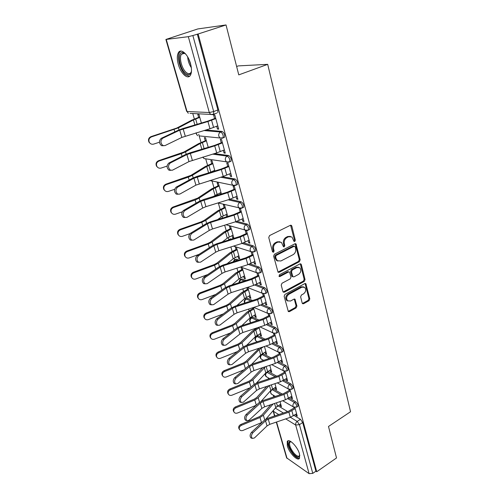 <?xml version="1.0" encoding="UTF-8"?>
<svg xmlns="http://www.w3.org/2000/svg" width="499" height="499" viewBox="0 0 499 499"><rect width="100%" height="100%" fill="white"/><g stroke="black" fill="none" stroke-linecap="round" stroke-linejoin="round"><path stroke-width="0.75" d="M294.753 241.485L295.308 240.169L291.834 226.084L291.391 225.38L290.368 225.305L269.572 235.572L268.749 237.505L272.479 251.746L273.533 252.263L274.101 250.922L273.627 249.095C273.178 246.394 274.045 244.348 276.228 242.957L277.962 242.09L281.392 242.346L283.482 246.774L284.23 246.83L284.792 245.502L284.33 243.68C283.9 240.998 284.761 238.971 286.906 237.599L288.615 236.744L291.934 236.975L294.03 241.435L294.753 241.485M293.874 241.242L294.429 239.925L290.593 225.224M272.679 251.995L273.246 250.654L272.766 248.833L273.627 249.095M283.363 246.575L283.925 245.246L283.463 243.431L284.33 243.68M282.234 394.067L272.997 388.802M276.714 376.177L268.387 371.63L266.703 372.173M271.007 357.883L263.353 353.928L261.694 354.483M265.094 339.183L258.208 335.833L256.573 336.395M258.956 320.052L252.949 317.32L251.34 317.894M252.569 300.492L247.56 298.383L245.988 298.957M245.895 280.482L242.052 279.003L240.506 279.583M238.89 260.023L236.407 259.162L234.898 259.742M231.492 239.108L230.632 238.84L229.16 239.433M190.524 63.654C188.098 54.366 180.981 47.96 178.436 52.588C176.97 55.277 176.933 59.225 178.324 64.433C180.763 73.528 187.743 79.946 190.375 75.318C191.816 72.729 191.866 68.843 190.524 63.654M299.494 453.959C297.685 446.755 288.877 437.885 287.249 441.49L287.312 445.844C289.114 452.899 297.797 461.793 299.531 458.219L299.494 453.959M302.201 303.105L302.537 303.673L303.592 303.729L309.031 300.685L309.798 298.857L305.831 283.663L304.802 283.607L284.935 294.416L284.143 296.294L288.335 311.582L289.432 311.644L296.138 307.895L296.917 306.049L294.971 299.225L293.905 299.163L290.561 301.009L287.642 300.828C285.989 298.527 286.382 296.356 288.827 294.31L301.889 287.181L304.664 287.33C306.342 289.607 305.968 291.778 303.548 293.836L301.402 295.021L300.629 296.868L302.201 303.105M166.267 39.471L187.031 111.495L209.299 112.531L188.329 36.676L165.899 39.458L197.797 28.942L226.035 24.95L238.772 74.875L267.701 64.346L350.541 411.75L328.492 426.47L336.526 457.951L316.734 471.742L198.14 33.988L192.863 35.535L213.684 111.558L213.622 114.29L212.898 114.695L210.603 114.421L213.622 114.29L216.797 113.067M226.035 24.95L198.14 33.988M299.375 261.688L300.161 259.823L295.969 243.855L294.946 243.786L274.444 254.234L273.633 256.149L278.062 272.223L279.159 272.304L299.375 261.688L298.496 261.414L299.288 259.555L295.19 243.699M301.346 264.626L305.039 279.571L304.259 281.411L284.361 292.208L283.257 292.14L282.902 291.553L281.218 285.129L282.016 283.245L290.218 278.86L291.011 276.989L289.539 272.086L288.472 272.017L279.883 276.552L279.109 276.502L279.409 274.749L299.93 263.934L300.959 263.996L301.346 264.626L300.473 264.351L304.159 279.272L305.039 279.571M278.043 405.83L287.586 411.563M294.023 415.442L300.454 419.303L297.179 421.424L299.431 424.655L312.773 473.37L309.112 473.657L286.607 457.833L276.296 422.11M192.776 113.523L194.348 119.012M198.702 134.262L201.047 142.477M205.763 158.994L207.578 165.356M212.125 181.274L213.946 187.661M215.973 194.766L216.217 195.608M218.331 203.012L220.159 209.418M222.155 216.416L222.623 218.051M224.656 225.18L226.222 230.644M228.186 237.543L228.754 239.52M230.875 246.943L232.135 251.359M234.075 258.164L234.549 259.817M236.931 268.169L237.911 271.587M239.826 278.292L240.206 279.64M242.845 288.871L243.549 291.335M245.439 297.953L245.739 299.007M248.614 309.068L249.057 310.627M250.922 317.158L251.14 317.925M254.241 328.785L254.44 329.477M256.28 335.921L256.417 336.42M263.185 360.116L263.285 360.453M268.237 377.805L268.549 378.909M273.178 395.114L273.702 396.948M236.632 66.504L238.316 65.899L267.701 64.346M316.734 471.742L315.911 471.187L312.773 473.37M188.329 36.676L192.863 35.535M216.691 126.266L217.458 129.054L218.543 128.617M217.458 129.054L218.693 129.154L214.82 115.007L213.584 114.945L214.589 118.606M223.303 150.367L224.026 153L225.261 153.162L221.494 139.389L220.259 139.258L221.238 142.826M208.233 147.317L205.526 137.743L204.372 137.624L205.264 140.78M224.026 153L225.099 152.551M229.746 173.845L230.426 176.322L231.667 176.546L227.993 163.129L226.758 162.942L227.712 166.423M214.907 170.97L212.006 160.703L210.852 160.528L211.726 163.61M230.426 176.322L231.48 175.866M236.027 196.718L236.663 199.051L237.904 199.332L234.324 186.258L233.089 186.008L234.019 189.408M221.413 194.005L218.331 183.089L217.171 182.859L218.026 185.871M236.663 199.051L237.699 198.583M242.14 219.011L242.745 221.207L243.986 221.537L240.493 208.794L239.258 208.495L240.169 211.813M227.75 216.46L224.494 204.921L223.334 204.646L224.17 207.584M242.745 221.207L243.762 220.726M248.109 240.743L248.677 242.813L249.912 243.194L246.512 230.769L245.271 230.413L246.163 233.657M232.097 235.609L232.752 237.929L233.912 238.285L230.507 226.228L229.347 225.897L230.164 228.773M232.752 237.929L233.682 237.48M248.677 242.813L249.675 242.321M237.917 256.193L238.541 258.382L239.458 257.927M238.541 258.382L239.701 258.788L236.383 247.049M253.922 261.938L254.459 263.884L255.438 263.385M254.459 263.884L255.694 264.314L252.394 252.257M243.606 276.284L244.192 278.361L245.096 277.893M244.192 278.361L245.352 278.804L242.183 267.583M259.599 282.615L260.098 284.442L261.064 283.937M260.098 284.442L261.333 284.917L258.164 273.333M249.157 295.913L249.712 297.872L250.598 297.398M249.712 297.872L250.872 298.358L247.841 287.63M265.137 302.793L265.605 304.509L266.56 303.991M265.605 304.509L266.84 305.026L263.79 293.892M254.584 315.081L255.108 316.934L255.981 316.453M255.108 316.934L256.261 317.458L253.448 307.496M270.539 322.491L270.982 324.101L271.918 323.577M270.982 324.101L272.217 324.656L269.292 313.971M259.879 333.812L260.378 335.565L261.239 335.079M260.378 335.565L261.532 336.12L259.018 327.219M275.822 341.728L276.234 343.231L277.151 342.701M276.234 343.231L277.463 343.823L274.656 333.582M265.063 352.126L265.53 353.772L266.372 353.28M265.53 353.772L266.684 354.365L264.451 346.474M280.974 360.515L281.361 361.918L282.266 361.376M281.361 361.918L282.59 362.548L279.902 352.724M270.127 370.021L270.564 371.58L271.4 371.081M270.564 371.58L271.718 372.204L269.766 365.28M286.014 378.866L286.37 380.176L287.262 379.627M286.37 380.176L287.599 380.843L285.016 371.431M275.08 387.53L275.492 388.989L276.315 388.49M275.492 388.989L276.646 389.65L274.949 383.65M290.936 396.805L291.266 398.021L292.146 397.466M291.266 398.021L292.489 398.72L290.019 389.7M289.052 397.984L295.682 401.795L294.504 402.537C296.225 403.99 296.98 405.487 296.768 407.028L296.394 407.259M283.943 380.126L290.805 383.874L289.607 384.61C291.354 386.058 292.115 387.58 291.89 389.176L291.478 389.42M278.704 361.862L285.815 365.536L284.598 366.266C286.37 367.707 287.137 369.254 286.894 370.907L286.457 371.162M273.309 343.175L280.7 346.768L279.471 347.485C281.268 348.913 282.035 350.491 281.779 352.213L281.305 352.481M267.763 324.051L275.467 327.55L274.219 328.255C276.041 329.677 276.82 331.28 276.54 333.07L276.034 333.351M262.037 304.471L270.109 307.864L268.836 308.563C270.689 309.973 271.468 311.607 271.182 313.466L270.633 313.759M256.118 284.424L264.62 287.698L263.329 288.385C265.206 289.782 265.992 291.447 265.686 293.387L265.094 293.686M249.98 263.89L258.993 267.034L257.677 267.707C259.592 269.092 260.384 270.795 260.054 272.81L259.418 273.121M243.599 242.863L253.224 245.851L251.889 246.512C253.829 247.884 254.627 249.619 254.278 251.721L253.598 252.045M236.925 221.325L247.311 224.126L245.951 224.775C247.928 226.128 248.727 227.906 248.359 230.101L247.629 230.432M229.889 199.263L241.248 201.846L239.863 202.482C241.872 203.817 242.676 205.632 242.283 207.921L241.51 208.264M222.411 176.683L235.023 178.985L233.613 179.603C235.653 180.919 236.464 182.777 236.046 185.173L235.229 185.522L232.89 185.272L231.86 183.701C231.517 181.836 232.104 180.47 233.613 179.603L220.664 177.214M214.408 153.592L228.629 155.513C230.713 156.811 231.53 158.713 231.081 161.221L230.226 161.582M205.694 130.014L222.074 131.418C224.188 132.697 225.012 134.643 224.531 137.269L223.608 137.643M201.378 123.035L198.876 114.19L197.729 114.134L198.639 117.359M279.92 404.652L280.313 406.024L281.124 405.519M213.753 170.764L213.896 171.276M220.015 192.92L220.415 194.317M226.128 214.526L226.764 216.766M235.229 246.674L236.015 249.45M241.023 267.165L241.722 269.641M246.805 287.592L247.304 289.364M252.519 307.802L252.756 308.625M295.745 414.332L296.057 415.461L297.273 416.191L294.909 407.558L288.459 411.27L267.869 418.274L264.171 420.401L251.459 432.396L252.812 432.808C251.203 434.947 251.041 436.812 252.319 438.396L254.403 437.991L267.04 425.921L265.524 420.794L252.812 432.808M280.313 406.024L281.461 406.716L280.02 401.601M296.057 415.461L296.924 414.906M297.579 406.51L297.94 406.28C298.159 404.739 297.404 403.242 295.682 401.795M292.688 388.677L293.081 388.434C293.312 386.837 292.551 385.322 290.805 383.874M287.68 370.433L288.104 370.177C288.353 368.518 287.586 366.971 285.815 365.536M282.553 351.758L283.008 351.489C283.27 349.768 282.503 348.196 280.7 346.768M277.301 332.633L277.793 332.353C278.074 330.569 277.294 328.966 275.467 327.55M271.918 313.054L272.448 312.761C272.747 310.902 271.967 309.268 270.109 307.864M266.404 293L266.977 292.695C267.289 290.755 266.503 289.096 264.62 287.698M260.752 272.448L261.364 272.13C261.701 270.115 260.908 268.412 258.993 267.034M254.958 251.384L255.613 251.053C255.968 248.951 255.17 247.217 253.224 245.851M249.013 229.783L249.712 229.446C250.093 227.251 249.288 225.479 247.311 224.126M242.913 207.634L243.662 207.285C244.061 204.989 243.256 203.18 241.248 201.846M236.651 184.904L237.455 184.549C237.88 182.154 237.069 180.301 235.023 178.985M315.911 471.187L302.706 422.522L300.454 419.303M197.305 34.1L217.888 109.948L217.807 112.674M251.165 251.889L252.007 254.958M256.96 272.997L257.709 275.741M262.611 293.587L263.279 296.019M268.125 313.678L268.712 315.817M273.502 333.288L274.013 335.141M278.76 352.437L279.197 354.022M283.894 371.137L284.255 372.466M288.902 389.407L289.202 390.486M293.805 407.259L294.036 408.101M290.462 236.389L287.742 236.507L288.615 236.744M283.463 243.431C283.033 240.749 283.887 238.728 286.033 237.362L287.742 236.507M279.92 241.728L277.101 241.84L277.962 242.09M272.766 248.833C272.317 246.138 273.184 244.092 275.367 242.707L277.101 241.84M277.955 272.13L298.496 261.414M295.177 246.768L294.167 246.25L276.197 255.438L275.629 256.773L276.128 258.688L277.388 260.728L280.887 260.989L293.1 254.671C295.208 253.299 296.057 251.296 295.645 248.658L295.177 246.768M294.435 246.169L293.287 246.001L294.167 246.25M277.931 261.077L276.533 260.453L275.267 258.407L274.768 256.505L275.336 255.17L293.287 246.001M283.133 292.009L303.386 281.112L304.159 279.272M288.946 271.886L287.605 271.724L279.028 276.253L279.883 276.552M298.62 274.363C301.103 272.273 301.458 270.059 299.699 267.714L296.917 267.545L292.277 270.003L291.485 271.874L292.944 276.764L294.005 276.833L298.62 274.363M298.508 267.221L296.044 267.264L296.917 267.545M292.819 276.652L291.703 275.853L290.618 271.581L291.41 269.716L296.044 267.264M300.473 264.351L300.205 263.828M303.542 286.844L301.016 286.869L301.889 287.181M287.886 301.016L286.788 300.492C285.135 298.196 285.528 296.026 287.973 293.986L301.016 286.869M288.191 311.432L295.283 307.552L296.057 305.712L294.254 299.038M302.388 303.517L308.157 300.354L308.925 298.533L305.095 283.494M150.143 143.356L149.02 142.203C147.922 139.683 148.596 137.818 151.041 136.607L151.453 136.901C148.995 138.111 148.322 139.976 149.419 142.508C150.492 144.018 151.914 144.542 153.692 144.092L159.468 142.209M199.775 117.365L193.431 119.935L178.405 127.844L151.453 136.901M199.662 116.966L191.866 120.128L176.827 128.031L151.041 136.607M162.686 138.248C160.273 140.643 160.347 143.088 162.917 145.589L164.944 145.621L181.848 137.412L179.702 130.164L162.686 138.248L161.252 138.335C158.832 140.718 158.913 143.163 161.483 145.658L163.36 145.758M215.687 118.176L207.64 121.17L182.896 128.542L178.262 130.264L161.252 138.335M215.805 118.612L207.946 121.494L179.702 130.164M217.782 125.835L209.96 128.742L181.848 137.412M157.459 167.177L156.53 166.148C155.495 163.709 156.175 161.894 158.563 160.709L158.988 161.058C156.586 162.25 155.906 164.065 156.948 166.51C157.99 168.007 159.399 168.525 161.171 168.057L167.09 166.086M206.399 140.837L200.174 143.494L185.516 151.883L181.299 153.673L158.988 161.058M206.268 140.375L198.614 143.65L183.938 152.027L158.563 160.709M164.639 190.4L163.853 189.483C162.874 187.113 163.553 185.347 165.893 184.181L166.323 184.586C163.984 185.753 163.298 187.524 164.277 189.894C165.294 191.379 166.685 191.878 168.45 191.404L174.656 189.289M212.855 163.709L206.742 166.46L192.433 175.299L188.298 177.145L166.323 184.586M214.732 170.346L209.58 172.592M212.711 163.192L205.195 166.572L190.874 175.399L165.893 184.181M171.668 213.048L170.982 212.212C170.059 209.917 170.739 208.195 173.028 207.048L173.471 207.503C171.182 208.657 170.496 210.378 171.425 212.68C172.417 214.14 173.789 214.632 175.548 214.146L182.216 211.819M219.155 186.015L213.148 188.847L199.182 198.109L195.115 200.005L173.471 207.503M220.982 192.489L213.279 196.512M218.992 185.441L211.613 188.921L197.623 198.172L173.028 207.048M191.485 71.07C190.568 74.969 188.578 75.736 185.522 73.378C179.472 68.612 176.97 52.039 182.503 52.457L185.715 54.048M185.285 53.667L183.42 53.062L181.405 54.279C178.879 57.772 181.873 68.949 186.202 72.43C188.21 74.083 189.801 74.095 190.961 72.467L191.373 71.631M180.863 51.073L179.584 52.295C176.465 56.636 180.183 70.471 185.534 74.8L189.458 76.322M299.812 455.437C299.113 458.201 296.924 457.602 293.244 453.635C288.678 447.31 287.536 443.249 289.813 441.447L290.929 441.596M291.073 441.69L289.776 442.282C289.008 444.877 290.356 448.439 293.811 452.98C296.549 456.03 298.483 456.928 299.612 455.662L299.787 455.269M288.272 440.773L288.104 441.01C287.162 444.222 288.834 448.645 293.106 454.265C295.732 457.277 297.859 458.612 299.494 458.275M170.265 163.017C167.926 165.381 167.97 167.77 170.402 170.184L172.461 170.19L188.984 161.582L186.9 154.528L170.265 163.017L168.837 163.054C166.498 165.412 166.541 167.801 168.974 170.203L170.764 170.334M222.317 142.39L214.402 145.458L190.013 152.813L185.466 154.578L168.837 163.054M222.454 142.889L214.726 145.845L186.9 154.528M224.375 149.925L216.691 152.9L188.984 161.582M177.644 187.119C175.374 189.464 175.392 191.797 177.694 194.123L179.777 194.105L195.932 185.123L193.905 178.243L177.644 187.119L176.216 187.106C173.945 189.445 173.964 191.778 176.266 194.099L177.975 194.248M228.773 165.967L220.995 169.111L196.943 176.446L192.477 178.249L176.216 187.106M228.922 166.535L221.325 169.554L193.905 178.243M230.8 173.39L223.24 176.428L195.932 185.123M184.823 210.584C182.622 212.905 182.615 215.188 184.798 217.427L186.9 217.383L202.7 208.046L200.723 201.347L184.823 210.584L183.401 210.528C181.199 212.842 181.193 215.119 183.376 217.358L185.004 217.527M235.06 188.946L227.413 192.159L203.698 199.463L199.301 201.309L183.401 210.528M235.229 189.57L227.762 192.651L200.723 201.347M237.062 196.244L229.627 199.344L205.944 206.667L202.7 208.046M178.548 235.141L177.937 234.368C177.058 232.147 177.744 230.463 179.983 229.328L180.438 229.833C178.193 230.968 177.507 232.653 178.386 234.886C179.353 236.326 180.713 236.8 182.459 236.308L190.007 233.626M225.298 207.771L219.398 210.678L205.75 220.346L201.764 222.292L180.438 229.833M227.082 214.09L221.213 217.015L217.608 219.616M225.118 207.147L217.87 210.721L204.21 220.371L201.259 221.812L179.983 229.328M185.272 256.692L184.717 255.975C183.882 253.81 184.568 252.17 186.763 251.053L187.231 251.602C185.029 252.725 184.343 254.371 185.179 256.536C186.121 257.958 187.462 258.413 189.196 257.914L199.126 254.315M231.293 229.004L225.492 231.985L212.162 242.021L208.245 244.017L187.231 251.602M233.027 235.166L227.263 238.166L222.23 242.021M231.099 228.324L223.97 231.991L210.622 242.015L207.727 243.493L186.763 251.053M191.809 233.432C189.682 235.734 189.651 237.961 191.716 240.131L193.837 240.056L209.299 230.388L207.372 223.858L191.809 233.432L190.393 233.332C188.266 235.628 188.235 237.855 190.3 240.019L191.859 240.206M241.192 211.339L233.669 214.614L210.279 221.899L205.956 223.783L190.393 233.332M241.379 212.019L234.031 215.156L210.572 222.46L207.372 223.858M243.156 218.531L235.846 221.681L212.487 228.985L209.299 230.388M198.621 255.688C196.556 257.971 196.5 260.154 198.465 262.249L200.598 262.143L215.73 252.163L213.853 245.801L198.621 255.688L197.211 255.55C195.146 257.827 195.09 260.01 197.055 262.1L198.546 262.293M247.167 233.17L239.769 236.507L216.691 243.768L212.437 245.683L197.211 255.55M247.367 233.9L240.138 237.094L217.003 244.379L213.853 245.801M249.107 240.25L241.909 243.462L218.861 250.735L215.73 252.163M191.847 277.725L191.335 277.045C190.537 274.943 191.217 273.34 193.375 272.236L193.849 272.828C191.691 273.939 191.011 275.542 191.803 277.65C192.726 279.047 194.049 279.496 195.77 278.985L207.727 274.562M237.137 249.718L231.442 252.768L218.412 263.166L214.564 265.206L193.849 272.828M238.84 255.738L233.17 258.806L227.02 263.796M236.938 249.001L229.933 252.75L216.884 263.129L214.04 264.632L193.375 272.236M197.785 297.597L198.265 298.246L197.785 297.597C197.03 295.558 197.704 293.986 199.818 292.894L200.305 293.531C198.19 294.628 197.51 296.2 198.265 298.246C199.163 299.625 200.473 300.055 202.182 299.537L215.774 294.416M242.851 269.947L237.25 273.059L224.513 283.794L220.726 285.877L200.305 293.531M244.51 275.822L238.934 278.953L231.91 284.966M242.633 269.179L235.746 273.009L222.991 283.725L220.196 285.266L199.818 292.894M204.496 318.231L204.085 317.663C203.361 315.674 204.035 314.139 206.112 313.054L206.605 313.728C204.528 314.813 203.848 316.354 204.578 318.343C205.451 319.697 206.742 320.115 208.439 319.591L223.346 313.877M248.427 289.701L242.919 292.876L230.463 303.928L226.746 306.049L206.605 313.728M250.043 295.439L244.566 298.627L236.844 305.575M248.196 288.89L241.429 292.794L228.954 303.829L226.203 305.394L206.112 313.054M210.584 337.748L210.235 337.243C209.543 335.309 210.216 333.8 212.256 332.733L212.755 333.444C210.715 334.517 210.042 336.027 210.734 337.966C211.588 339.295 212.861 339.694 214.545 339.164L230.526 332.933M253.872 309L248.458 312.224L236.27 323.583L232.615 325.735L212.755 333.444M255.457 314.601L250.068 317.851L241.803 325.654M253.635 308.145L246.974 312.118L234.773 323.452L232.072 325.042L212.256 332.733M216.541 356.816L216.235 356.361C215.574 354.477 216.242 353.005 218.25 351.945L218.762 352.687C216.753 353.754 216.079 355.232 216.747 357.122C217.583 358.425 218.836 358.812 220.502 358.276L237.368 351.589M259.193 327.849L253.866 331.136L241.946 342.769L238.347 344.959L218.762 352.687M260.74 333.326L255.438 336.625L246.743 345.227M257.715 327.65L252.394 330.999L240.456 342.62L237.798 344.235L218.25 351.945M222.367 375.441L222.105 375.036C221.469 373.202 222.136 371.755 224.101 370.701L224.625 371.487C222.648 372.541 221.98 373.988 222.616 375.828C223.433 377.113 224.669 377.481 226.328 376.945L243.917 369.853M263.509 346.786L259.156 349.612L247.485 361.513L243.949 363.734L224.625 371.487M265.911 351.633L260.69 354.976L251.646 364.326M259.224 348.202L246.007 361.332L243.393 362.973L224.101 370.701M228.062 393.642L227.831 393.281C227.22 391.49 227.887 390.075 229.821 389.027L230.351 389.844C228.405 390.885 227.744 392.308 228.355 394.104C229.153 395.364 230.37 395.719 232.01 395.177L250.205 387.735M270.963 369.528L265.824 372.921L256.461 383.001M262.742 367.62L251.427 379.627L248.858 381.286L229.821 389.027M265.424 366.728L252.899 379.826L249.419 382.078L230.351 389.844M233.632 411.432L233.432 411.107C232.846 409.361 233.507 407.97 235.416 406.935L235.946 407.783C234.031 408.818 233.37 410.209 233.962 411.962C234.742 413.197 235.946 413.54 237.568 412.991L256.255 405.238M275.903 387.024L270.845 390.461L261.189 401.283M266.778 386.394L256.729 397.497L254.197 399.181L235.416 406.935M269.123 385.608L258.189 397.722L254.764 399.998L235.946 407.783M205.257 277.382C203.249 279.64 203.18 281.785 205.045 283.806L207.185 283.669L221.999 273.396L220.165 267.19L205.257 277.382L203.854 277.207C201.846 279.459 201.777 281.598 203.642 283.619L205.064 283.819L203.642 283.619M252.999 254.465L245.72 257.852L222.941 265.088L218.762 267.034L203.854 277.207M253.211 255.245L246.094 258.488L223.265 265.742L220.165 267.19M254.908 261.439L247.822 264.695L225.08 271.943L221.999 273.396M211.726 298.521C209.78 300.766 209.692 302.868 211.464 304.827L213.603 304.658L228.112 294.104L226.328 288.054L211.726 298.521L210.328 298.315C208.382 300.548 208.295 302.65 210.067 304.602L211.433 304.808M258.682 275.236L251.521 278.679L229.041 285.883L224.93 287.861L210.328 298.315M258.912 276.066L251.908 279.353L229.378 286.582L226.328 288.054M260.565 282.11L253.592 285.409L231.149 292.632L228.112 294.104M218.038 319.142C216.142 321.362 216.036 323.427 217.726 325.323L219.866 325.123L234.081 314.308L232.334 308.401L218.038 319.142L216.641 318.892C214.751 321.119 214.645 323.171 216.335 325.067L217.651 325.273M264.233 295.508L257.178 298.995L234.992 306.18L230.943 308.182L216.641 318.892M264.476 296.381L257.578 299.712L235.335 306.916L232.334 308.401M266.086 302.282L259.224 305.625L237.069 312.817L234.081 314.308M224.188 339.251C222.348 341.459 222.23 343.48 223.839 345.32L225.972 345.083L239.907 334.031L238.204 328.267L224.188 339.251L222.804 338.971C220.957 341.179 220.845 343.2 222.454 345.034L223.72 345.239M269.653 315.293L262.705 318.83L240.799 325.984L236.819 328.011L222.804 338.971M269.903 316.21L263.11 319.585L241.154 326.758L238.204 328.267M271.481 321.967L264.719 325.354L242.845 332.521L239.907 334.031M230.189 358.868C228.399 361.064 228.274 363.054 229.808 364.838L231.935 364.563L245.589 353.28L243.924 347.653L230.189 358.868L228.81 358.563C227.02 360.752 226.895 362.736 228.43 364.519L229.646 364.719M274.943 334.617L268.1 338.191L246.475 345.314L242.551 347.373L228.81 358.563M275.205 335.571L268.512 338.983L246.837 346.131L243.924 347.653M276.739 341.197L270.084 344.616L248.483 351.751L245.589 353.28M236.052 378.017C234.305 380.201 234.168 382.153 235.634 383.887L237.755 383.581L251.14 372.079L249.519 366.584L236.052 378.017L234.68 377.687C232.933 379.858 232.796 381.81 234.262 383.538L235.441 383.737M280.107 353.485L273.371 357.103L252.007 364.195L248.146 366.272L234.68 377.687M280.382 354.483L273.789 357.926L252.382 365.043L249.519 366.584M281.885 359.972L275.323 363.428L253.991 370.539L251.14 372.079M241.772 396.717C240.075 398.882 239.925 400.803 241.329 402.487L243.431 402.144L256.561 390.443L254.977 385.072L241.772 396.717L240.406 396.349C238.709 398.514 238.559 400.435 239.963 402.113L241.104 402.306M285.154 371.923L278.517 375.572L257.415 382.639L253.611 384.735L240.406 396.349M285.434 372.959L278.941 376.433L257.796 383.519L254.977 385.072M286.906 378.323L280.438 381.81L259.368 388.883L256.561 390.443M247.361 414.975C245.701 417.127 245.545 419.023 246.886 420.651L248.982 420.277L261.863 408.388L260.31 403.136L247.361 414.975L245.995 414.582C244.342 416.734 244.186 418.624 245.527 420.252L246.637 420.439M290.087 389.937L283.544 393.624L262.705 400.66L258.956 402.774L245.995 414.582M290.381 391.01L283.975 394.516L263.092 401.57L260.31 403.136M291.815 396.25L285.44 399.768L264.626 406.816L261.863 408.388M239.083 428.828L238.909 428.535C238.341 426.832 238.996 425.466 240.874 424.443L241.41 425.31C239.532 426.339 238.871 427.712 239.439 429.414C240.206 430.631 241.391 430.961 243.001 430.406L262.137 422.329M280.731 404.14L275.754 407.621L265.805 419.204M270.851 404.708L261.906 414.968L259.418 416.671L240.874 424.443M273.171 403.922L263.36 415.218L259.991 417.52L241.41 425.31M252.045 438.153L250.972 437.972C249.687 436.388 249.849 434.529 251.459 432.396M295.208 408.65L288.896 412.186L268.262 419.21L265.524 420.794M296.612 413.777L290.331 417.32L269.766 424.337L267.04 425.921M294.429 239.925L295.308 240.169M273.246 250.654L274.101 250.922M283.925 245.246L284.792 245.502M271.893 389.519L280.719 394.578M273.309 388.939L272.161 389.638C270.932 390.549 270.439 391.709 270.695 393.112L271.787 394.297M266.634 372.179L275.18 376.689M268.387 371.63L267.221 372.323C265.973 373.227 265.48 374.393 265.742 375.828L266.928 377.076M261.969 359.473L261.22 359.074C259.748 357.602 259.779 356.149 261.301 354.714L262.175 354.614L269.46 358.401M263.353 353.928L262.175 354.614C260.908 355.513 260.403 356.698 260.671 358.163L261.22 359.074L263.615 360.34M256.904 341.466L256.074 341.054C254.559 339.57 254.59 338.097 256.155 336.632L257.01 336.513L263.528 339.694M258.208 335.833L257.01 336.513C255.725 337.405 255.22 338.596 255.494 340.093L256.074 341.054L257.397 341.715M250.885 322.691L250.81 322.622C249.257 321.119 249.282 319.628 250.891 318.137L251.727 317.994L257.378 320.57M252.949 317.32L251.727 317.994C250.423 318.873 249.912 320.084 250.192 321.612L250.922 322.678M244.691 303.036C243.892 301.558 244.161 300.286 245.502 299.219L246.325 299.044L250.966 301.009M247.56 298.383L246.325 299.044C244.997 299.918 244.479 301.14 244.772 302.7L244.872 302.98M238.74 282.777L239.988 279.845L240.792 279.652L244.279 280.999M242.052 279.003L240.792 279.652L239.115 282.659M233.052 261.875L234.349 260.016L235.135 259.798L237.256 260.54M236.407 259.162L235.135 259.798L233.576 261.707M227.943 240.225L229.846 239.626M230.632 238.84L228.554 240.031M278.124 405.874L276.49 406.897M275.329 408.12L283.351 413.004M290.399 417.295L297.179 421.424C295.926 422.391 295.427 423.595 295.67 425.023L285.74 418.886M278.748 414.569L273.477 411.319L274.806 415.91M276.565 422.017L287.062 458.438M309.112 473.657L295.67 425.023L299.431 424.655L302.706 422.522M287.861 398.701L294.504 402.537C293.244 403.498 292.732 404.701 292.982 406.161L293.468 407.016L296.768 407.028L297.94 406.28M282.733 380.837L289.607 384.61C288.328 385.565 287.811 386.787 288.066 388.272L288.584 389.17L291.89 389.176L293.081 388.434M277.456 362.555L284.598 366.266C283.295 367.214 282.777 368.449 283.039 369.971L283.588 370.913L286.894 370.907L288.104 370.177M272.024 343.848L279.471 347.485C278.149 348.427 277.619 349.674 277.887 351.227L278.473 352.225L281.779 352.213L283.008 351.489M266.429 324.699L274.219 328.255C272.872 329.19 272.342 330.45 272.616 332.041L273.24 333.095L276.54 333.07L277.793 332.353M260.653 305.101L268.836 308.563C267.47 309.492 266.934 310.765 267.214 312.393L267.882 313.497L271.182 313.466L272.448 312.761M254.677 285.035L263.329 288.385C261.938 289.308 261.395 290.593 261.688 292.258L262.399 293.431L265.686 293.387L266.977 292.695M248.471 264.476L257.677 267.707C256.268 268.618 255.713 269.922 256.018 271.624L256.785 272.866L260.054 272.81L261.364 272.13M242.009 243.425L251.889 246.512C250.454 247.41 249.893 248.733 250.205 250.473L251.028 251.789L254.278 251.721L255.613 251.053M235.254 221.868L245.951 224.775C244.491 225.667 243.924 227.001 244.242 228.779L245.128 230.176L248.359 230.101L249.712 229.446M228.162 199.8L239.863 202.482C238.379 203.355 237.805 204.709 238.129 206.53L239.083 208.014L242.283 207.921L243.662 207.285M212.643 154.122L227.195 156.118C229.278 157.416 230.089 159.324 229.646 161.826L228.767 162.187M228.629 155.513L227.195 156.118C225.66 156.967 225.068 158.351 225.417 160.266L226.534 161.938L229.646 161.826L231.081 161.221M203.916 130.551L220.608 132.004C222.722 133.283 223.546 135.235 223.078 137.861L222.317 138.248L220.015 137.986L218.805 136.202C218.45 134.243 219.049 132.84 220.608 132.004L222.074 131.418M224.531 137.269L223.078 137.861L220.015 137.986L199.594 135.94M195.895 132.946L197.592 135.74L196.406 134.044L196.275 132.834M228.86 162.2L204.079 158.582L203.006 157.042M206.181 158.894L204.079 158.582L202.706 157.129M212.318 181.231L210.004 180.476M241.242 208.333L218.019 202.937M218.325 203.006L217.707 203.031M247.092 230.557L226.01 224.756M252.806 252.207L233.501 246.113M258.382 273.309L240.587 267.002M263.84 293.886L247.329 287.424M269.173 313.958L253.785 307.39M274.394 333.55L259.985 326.907M279.502 352.668L265.955 345.982M284.505 371.343L271.718 364.632M289.408 389.582L277.294 382.864M294.204 407.409L282.696 400.697M217.888 109.948L213.684 111.558L209.299 112.531L210.603 114.421L190.025 113.385M274.537 416.004L273.034 410.789L273.477 411.319L273.402 410.359M187.031 111.495L188.316 113.298L187.031 111.495M286.033 237.362L286.906 237.599M275.367 242.707L276.228 242.957M290.954 225.86L291.834 226.084M278.305 272.011L279.159 272.304M295.508 244.279L296.387 244.529M299.288 259.555L300.161 259.823M275.336 255.17L276.197 255.438M274.768 256.505L275.629 256.773M275.267 258.407L276.128 258.688M303.386 281.112L304.259 281.411M283.501 291.884L284.361 292.208M287.605 271.724L288.472 272.017M291.41 269.716L292.277 270.003M290.618 271.581L291.485 271.874M291.703 275.853L292.57 276.153M287.973 293.986L288.827 294.31M294.46 299.469L295.321 299.799M296.057 305.712L296.917 306.049M295.283 307.552L296.138 307.895M288.584 311.295L289.432 311.644M305.319 283.956L306.193 284.262M308.925 298.533L309.798 298.857M308.157 300.354L309.031 300.685M302.725 303.392L303.592 303.729M195.658 118.949L197.174 124.282M174.114 129.578L174.806 131.904M178.405 127.844L179.022 129.921M193.431 119.935L194.872 124.968M213.584 127.495L211.582 120.253M185.26 136.127L183.139 128.885M209.96 128.742L207.946 121.494M202.351 142.465L204.091 148.565M181.299 153.673L182.079 156.299M185.516 151.883L186.202 154.222M200.174 143.494L201.821 149.251M208.881 165.387L210.771 172.036M188.298 177.145L189.165 180.052M192.433 175.299L193.2 177.881M206.742 166.46L208.588 172.897M215.244 187.736L217.09 194.217M195.115 200.005L196.063 203.187M199.182 198.109L200.012 200.929M213.148 188.847L215.007 195.34M191.348 67.739C189.165 64.433 187.936 60.791 187.649 56.805M188.741 58.87L190.967 65.444M220.252 151.634L218.306 144.585M192.34 160.266L190.269 153.218M216.691 152.9L214.726 145.845M226.752 175.143L224.856 168.275M199.232 183.769L197.217 176.902M223.24 176.428L221.325 169.554M233.083 198.047L231.23 191.36M205.944 206.667L203.985 199.98M229.627 199.344L227.762 192.651M221.456 209.53L223.253 215.855M201.764 222.292L202.787 225.729M205.75 220.346L206.648 223.384M219.398 210.678L221.213 217.015M227.513 230.8L229.266 236.969M208.245 244.017L209.337 247.691M212.162 242.021L213.123 245.271M225.492 231.985L227.263 238.166M239.246 220.371L237.443 213.846M212.487 228.985L210.572 222.46M235.846 221.681L234.031 215.156M245.258 242.134L243.506 235.778M218.861 250.735L217.003 244.379M241.909 243.462L240.138 237.094M233.42 251.552L235.135 257.578M214.564 265.206L215.724 269.104M218.412 263.166L219.429 266.616M231.442 252.768L233.17 258.806M239.189 271.812L240.867 277.694M220.726 285.877L221.955 289.994M224.513 283.794L225.585 287.43M237.25 273.059L238.934 278.953M244.828 291.597L246.462 297.342M226.746 306.049L228.031 310.366M230.463 303.928L231.586 307.74M242.919 292.876L244.566 298.627M250.33 310.921L251.926 316.534M232.615 325.735L233.962 330.244M236.27 323.583L237.449 327.562M248.458 312.224L250.068 317.851M255.706 329.802L257.266 335.284M238.347 344.959L239.751 349.649M241.946 342.769L243.169 346.911M253.866 331.136L255.438 336.625M260.958 348.252L262.486 353.616M243.949 363.734L245.402 368.599M247.485 361.513L248.752 365.804M259.156 349.612L260.69 354.976M266.154 366.484L267.589 371.53M249.419 382.078L250.922 387.105M252.899 379.826L254.209 384.261M264.32 367.669L265.824 372.921M271.381 384.848L272.579 389.052M254.764 399.998L256.311 405.182M258.189 397.722L259.542 402.288M269.429 385.509L270.845 390.461M251.128 263.36L249.413 257.153M225.08 271.943L223.265 265.742M247.822 264.695L246.094 258.488M256.848 284.062L255.176 278.012M231.149 292.632L229.378 286.582M253.592 285.409L251.908 279.353M262.43 304.265L260.796 298.358M237.069 312.817L235.335 306.916M259.224 305.625L257.578 299.712M267.876 323.982L266.285 318.219M242.845 332.521L241.154 326.758M264.719 325.354L263.11 319.585M273.196 343.237L271.643 337.611M248.483 351.751L246.837 346.131M270.084 344.616L268.512 338.983M278.392 362.043L276.876 356.542M253.991 370.539L252.382 365.043M275.323 363.428L273.789 357.926M283.469 380.413L281.985 375.042M259.368 388.883L257.796 383.519M280.438 381.81L278.941 376.433M288.428 398.37L286.981 393.118M264.626 406.816L263.092 401.57M285.44 399.768L283.975 394.516M276.496 402.799L277.463 406.192M259.991 417.52L261.513 422.609M263.36 415.218L264.751 419.915M274.562 403.448L275.754 407.621M293.281 415.916L291.859 410.783M269.766 424.337L268.262 419.21M290.331 417.32L288.896 412.186M237.455 184.549L236.046 185.173L232.89 185.272L209.898 180.507M269.591 378.566L266.254 376.701C265.119 375.697 264.894 374.518 265.593 373.165M275.354 396.387L271.175 393.942L270.233 391.154M165.899 39.458L186.645 111.358M290.686 225.205L291.391 225.38M295.321 243.674L295.969 243.855M276.533 260.453L277.388 260.728M292.077 276.471L292.944 276.764M300.367 263.809L300.959 263.996M286.788 300.492L287.642 300.828M294.454 299.026L294.971 299.225M305.288 283.469L305.831 283.663M149.02 142.203L149.419 142.508M162.917 145.589L161.483 145.658M156.53 166.148L156.948 166.51M163.853 189.483L164.277 189.894M170.982 212.212L171.425 212.68M184.455 53.256L181.405 54.279M183.42 53.062L182.503 52.457M290.848 441.571L289.776 442.282M290.643 441.696L289.813 441.447M170.402 170.184L168.974 170.203M177.694 194.123L176.266 194.099M184.798 217.427L183.376 217.358M177.937 234.368L178.386 234.886M184.717 255.975L185.179 256.536M191.716 240.131L190.3 240.019M198.465 262.249L197.055 262.1M191.335 277.045L191.803 277.65M204.085 317.663L204.578 318.343M210.235 337.243L210.734 337.966M216.235 356.361L216.747 357.122M222.105 375.036L222.616 375.828M227.831 393.281L228.355 394.104M233.432 411.107L233.962 411.962M211.464 304.827L210.067 304.602M217.726 325.323L216.335 325.067M223.839 345.32L222.454 345.034M229.808 364.838L228.43 364.519M235.634 383.887L234.262 383.538M241.329 402.487L239.963 402.113M246.886 420.651L245.527 420.252M238.909 428.535L239.439 429.414M252.319 438.396L250.972 437.972"/></g></svg>

